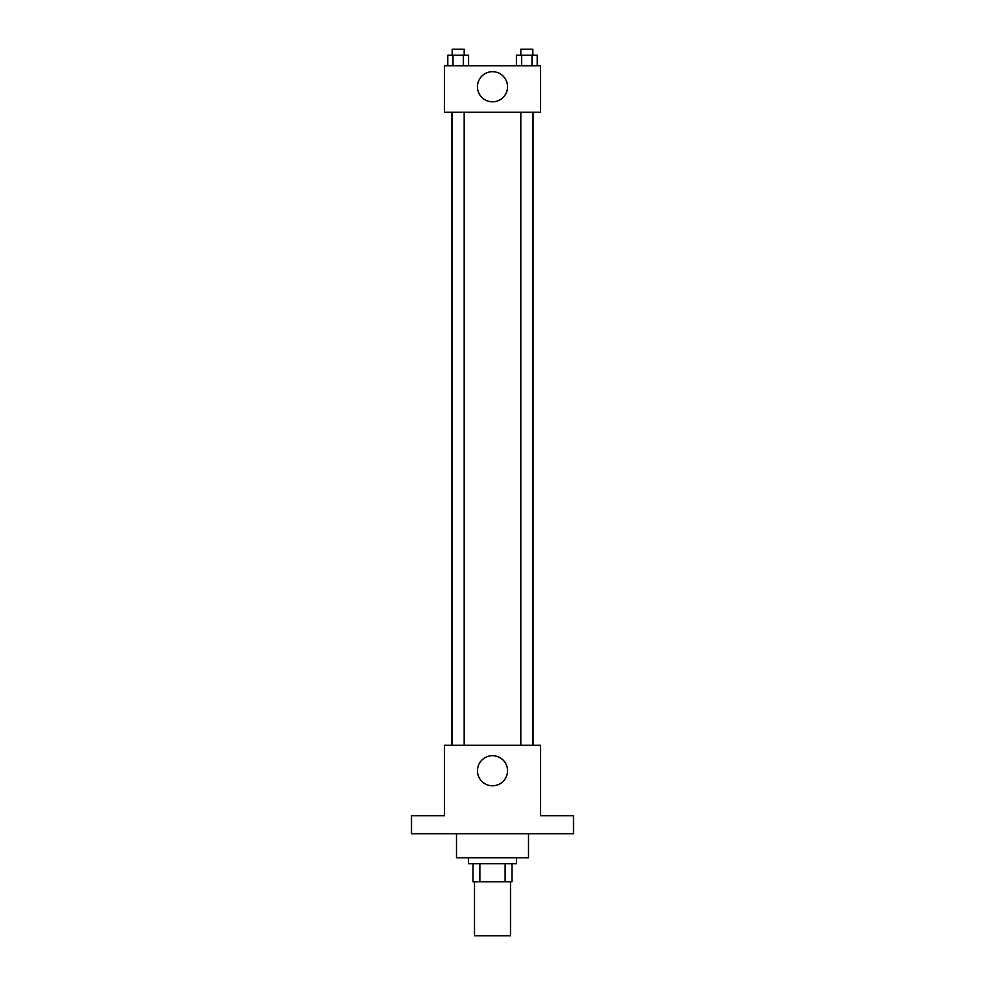 <?xml version="1.0" encoding="UTF-8"?>
<svg xmlns="http://www.w3.org/2000/svg" width="985" height="985" viewBox="0 0 985 985"><rect width="100%" height="100%" fill="white"/><g stroke="black" fill="none" stroke-linecap="round" stroke-linejoin="round"><path stroke-width="1.48" d="M474.499 881.747L474.499 935.75L510.501 935.75L510.501 881.747M505.133 863.746L505.133 881.747L472.997 881.747L472.997 863.746M505.133 881.747L512.003 881.747L512.003 863.746L512.003 881.747M516.497 857.75L516.497 863.746L468.503 863.746L468.503 857.75M479.867 863.746L479.867 881.747M456.498 833.753L456.498 857.75L528.502 857.75L528.502 833.753M573.504 833.753L411.496 833.753L411.496 815.752L444.506 815.752L444.506 745.251L540.494 745.251L540.494 815.752L573.504 815.752L573.504 833.753M507.546 770.75A15.046 15.046 0 0 1 484.977 783.777A15.046 15.046 0 0 1 484.977 757.724A15.046 15.046 0 0 1 507.546 770.75M533.057 112.253L533.057 745.251M520.819 745.251L520.819 112.253M464.181 112.253L464.181 745.251M540.494 112.253L444.506 112.253L444.506 65.749L540.494 65.749L540.494 112.253M507.546 86.754A15.046 15.046 0 0 1 484.977 99.781A15.046 15.046 0 0 1 484.977 73.715A15.046 15.046 0 0 1 507.546 86.754M537.207 65.749L537.207 55.246L516.423 55.246L516.423 65.749M532.011 55.246L532.011 65.749M521.619 55.246L521.619 65.749M520.819 55.246L520.819 49.25L532.823 49.25L532.823 55.246M468.577 65.749L468.577 55.246L447.793 55.246L447.793 65.749M463.381 55.246L463.381 65.749M452.989 55.246L452.989 65.749M452.177 55.246L452.177 49.25L464.181 49.25L464.181 55.246M451.943 112.253L451.943 745.251M532.823 745.251L532.823 112.253M452.177 112.253L452.177 745.251"/></g></svg>
